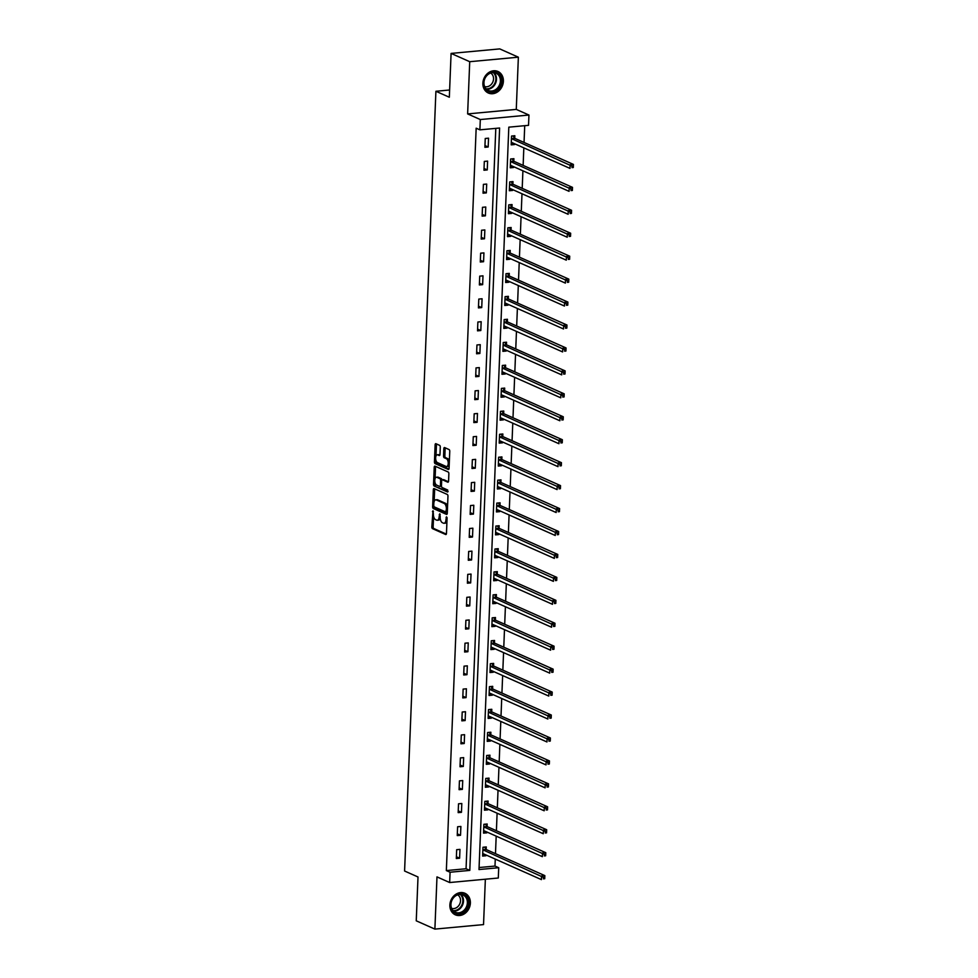 <?xml version="1.0" encoding="UTF-8"?>
<svg xmlns="http://www.w3.org/2000/svg" width="978" height="978" viewBox="0 0 978 978"><rect width="100%" height="100%" fill="white"/><g stroke="black" fill="none" stroke-linecap="round" stroke-linejoin="round"><path stroke-width="1.47" d="M432.997 510.76L431.824 526.885A1.479 0.721 -95.3 0 0 432.508 528.658L445.675 534.514A1.479 0.721 -95.3 0 0 445.87 534.55A1.479 0.721 -95.3 0 0 446.469 533.401L447.08 518.059L446.469 516.8L445.98 519.587A4.756 2.323 -95.3 0 1 444.073 523.279A4.756 2.323 -95.3 0 1 443.45 523.169L442.349 522.68A4.756 2.323 -95.3 0 1 440.198 517.02L439.807 513.792L439.171 516.555A4.756 2.323 -95.3 0 1 437.264 520.247A4.756 2.323 -95.3 0 1 436.64 520.137L435.552 519.648A4.756 2.323 -95.3 0 1 433.388 513.988L432.997 510.76M482.875 83.191A11.797 9.939 114 0 0 488.34 93.02A11.797 9.939 114 0 0 503.389 81.296A11.797 9.939 114 0 0 497.924 71.467A11.797 9.939 114 0 0 482.875 83.191M449.868 905.005A11.797 9.939 114 0 0 455.332 914.821A11.797 9.939 114 0 0 470.381 903.097A11.797 9.939 114 0 0 464.917 893.269A11.797 9.939 114 0 0 449.868 905.005M440.283 447.117A1.479 0.721 -95.3 0 0 439.611 445.345L435.919 443.706A1.479 0.721 -95.3 0 0 435.723 443.67A1.479 0.721 -95.3 0 0 435.124 444.819L434.44 461.848A1.479 0.721 -95.3 0 0 435.112 463.621L448.291 469.477A1.479 0.721 -95.3 0 0 448.486 469.513A1.479 0.721 -95.3 0 0 449.073 468.364L449.758 451.335A1.479 0.721 -95.3 0 0 449.085 449.562L444.623 447.569A1.479 0.721 -95.3 0 0 444.428 447.545A1.479 0.721 -95.3 0 0 443.829 448.694L443.547 455.98A1.479 0.721 -95.3 0 0 444.22 457.753L446.433 458.731A3.973 1.932 -95.3 0 1 448.23 462.949A3.973 1.932 -95.3 0 1 446.64 466.555A3.973 1.932 -95.3 0 1 446.115 466.457L437.447 462.606A3.973 1.932 -95.3 0 1 435.638 458.389A3.973 1.932 -95.3 0 1 437.239 454.782A3.973 1.932 -95.3 0 1 437.753 454.88L439.208 455.528A1.479 0.721 -95.3 0 0 439.403 455.552A1.479 0.721 -95.3 0 0 439.99 454.403L440.283 447.117M479.892 129.842L480.308 119.548L528.951 115.037L528.536 125.331L508.817 127.164L479 869.552L498.719 867.718L498.303 878.012L449.66 882.535L450.076 872.229L469.795 870.408L499.611 128.02L479.892 129.842L476.164 128.191L446.347 870.579L450.076 872.229M449.66 882.535L436.983 876.887L434.892 929.1L416.249 920.811L418.009 876.985L404.586 871.019L435.907 91.272L449.33 97.238L451.09 53.411L469.721 61.7L467.631 113.913L480.308 119.548M434.11 488.597A1.479 0.721 -95.3 0 0 433.914 488.56A1.479 0.721 -95.3 0 0 433.327 489.709L432.643 506.751A1.479 0.721 -95.3 0 0 433.315 508.511L446.481 514.379A1.479 0.721 -95.3 0 0 446.677 514.416A1.479 0.721 -95.3 0 0 447.276 513.254L447.961 496.225A1.479 0.721 -95.3 0 0 447.288 494.452L434.11 488.597M433.535 484.306L434.22 467.264A1.479 0.721 -95.3 0 1 434.819 466.115A1.479 0.721 -95.3 0 1 435.014 466.151L448.193 472.007A1.479 0.721 -95.3 0 1 448.865 473.78L448.572 481.066A1.479 0.721 -95.3 0 1 447.973 482.215A1.479 0.721 -95.3 0 1 447.777 482.191L442.435 479.807A1.479 0.721 -95.3 0 0 442.239 479.77A1.479 0.721 -95.3 0 0 441.64 480.931L441.457 485.76A1.479 0.721 -95.3 0 0 442.129 487.533L447.692 490.002L447.606 492.032L434.22 486.066A1.479 0.721 -95.3 0 1 433.535 484.306L434.855 484.183L434.929 482.227M451.09 53.411L499.734 48.9L518.364 57.189L469.721 61.7M434.892 929.1L483.535 924.589L485.357 879.222M449.611 90L435.907 91.272M446.347 870.579L466.066 868.745L495.797 128.375M459.611 858.207L459.966 849.381L456.677 849.686L456.323 858.513L459.611 858.207L456.396 856.777M460.528 835.273L460.882 826.447L457.606 826.752L457.252 835.579L460.528 835.273L457.313 833.843M461.457 812.327L461.812 803.5L458.523 803.806L458.169 812.632L461.457 812.327L458.242 810.896M462.374 789.38L462.728 780.554L459.44 780.86L459.085 789.686L462.374 789.38L459.159 787.95M463.303 766.446L463.658 757.62L460.369 757.926L460.015 766.752L463.303 766.446L460.076 765.016M464.22 743.5L464.574 734.674L461.286 734.979L460.931 743.806L464.22 743.5L461.005 742.07M465.137 720.554L465.491 711.727L462.203 712.033L461.848 720.859L465.137 720.554L461.922 719.123M466.066 697.62L466.42 688.793L463.132 689.099L462.777 697.913L466.066 697.62L462.839 696.177M466.983 674.673L467.337 665.847L464.049 666.152L463.694 674.979L466.983 674.673L463.768 673.243M467.9 651.727L468.254 642.901L464.978 643.206L464.623 652.033L467.9 651.727L464.684 650.297M468.829 628.793L469.183 619.966L465.895 620.272L465.54 629.086L468.829 628.793L465.614 627.35M469.746 605.847L470.1 597.02L466.812 597.326L466.457 606.152L469.746 605.847L466.53 604.416M470.675 582.9L471.029 574.074L467.741 574.379L467.386 583.206L470.675 582.9L467.447 581.47M471.592 559.966L471.946 551.14L468.658 551.445L468.303 560.26L471.592 559.966L468.376 558.524M472.508 537.02L472.863 528.193L469.574 528.499L469.22 537.325L472.508 537.02L469.293 535.589M473.438 514.073L473.792 505.247L470.504 505.553L470.149 514.379L473.438 514.073L470.21 512.643M474.354 491.139L474.709 482.313L471.42 482.619L471.066 491.433L474.354 491.139L471.139 489.697M475.271 468.193L475.626 459.367L472.35 459.672L471.995 468.499L475.271 468.193L472.056 466.763M476.2 445.247L476.555 436.42L473.266 436.726L472.912 445.552L476.2 445.247L472.985 443.816M477.117 422.313L477.472 413.486L474.183 413.792L473.829 422.606L477.117 422.313L473.902 420.87M478.046 399.366L478.389 390.54L475.112 390.845L474.758 399.672L478.046 399.366L474.819 397.936M478.963 376.42L479.318 367.594L476.029 367.899L475.675 376.726L478.963 376.42L475.748 374.99M479.88 353.474L480.235 344.659L476.946 344.965L476.592 353.779L479.88 353.474L476.665 352.043M480.809 330.54L481.164 321.713L477.875 322.019L477.521 330.845L480.809 330.54L477.582 329.109M481.726 307.593L482.081 298.767L478.792 299.072L478.438 307.899L481.726 307.593L478.511 306.163M482.643 284.647L482.998 275.833L479.721 276.138L479.367 284.953L482.643 284.647L479.428 283.217M483.572 261.713L483.927 252.886L480.638 253.192L480.284 262.018L483.572 261.713L480.357 260.282M484.489 238.766L484.844 229.94L481.555 230.246L481.2 239.072L484.489 238.766L481.274 237.336M485.418 215.82L485.76 207.006L482.484 207.312L482.13 216.126L485.418 215.82L482.191 214.39M486.335 192.886L486.689 184.06L483.401 184.365L483.046 193.192L486.335 192.886L483.12 191.456M487.252 169.94L487.606 161.113L484.318 161.419L483.963 170.245L487.252 169.94L484.037 168.509M488.181 146.993L488.535 138.179L485.247 138.485L484.892 147.299L488.181 146.993L484.954 145.563M479.073 867.535L494.99 866.068L495.271 859.087M495.479 853.672L496.188 836.141M496.408 830.725L497.105 813.195M497.325 807.779L498.034 790.261M498.254 784.845L498.951 767.314M499.171 761.899L499.88 744.368M500.088 738.952L500.797 721.434M501.017 716.018L501.714 698.488M501.934 693.072L502.643 675.541M502.851 670.126L503.56 652.607M503.78 647.191L504.477 629.661M504.697 624.245L505.406 606.715M505.626 601.299L506.323 583.78M506.543 578.365L507.252 560.834M507.46 555.418L508.169 537.888M508.389 532.472L509.086 514.954M509.306 509.538L510.015 492.007M510.223 486.592L510.932 469.061M511.152 463.645L511.849 446.115M512.069 440.711L512.778 423.181M512.998 417.765L513.694 400.234M513.915 394.819L514.624 377.288M514.831 371.884L515.54 354.354M515.761 348.938L516.457 331.408M516.677 325.992L517.386 308.461M517.594 303.058L518.303 285.527M518.523 280.111L519.22 262.581M519.44 257.165L520.149 239.634M520.369 234.231L521.066 216.7M521.286 211.285L521.995 193.754M522.203 188.338L522.912 170.808M523.132 165.404L523.829 147.874M524.049 142.458L524.721 125.685M486.164 849.332L486.262 846.948L482.973 847.254L482.619 856.08L485.907 855.774L485.944 854.931M487.081 826.386L487.178 824.002L483.89 824.307L483.535 833.134L486.824 832.828L486.861 831.985M488.01 803.439L488.108 801.068L484.819 801.361L484.465 810.187L487.753 809.882L487.777 809.05M488.927 780.505L489.024 778.121L485.736 778.427L485.381 787.253L488.67 786.948L488.707 786.104M489.844 757.559L489.941 755.175L486.653 755.481L486.298 764.307L489.587 764.001L489.623 763.158M490.773 734.612L490.87 732.229L487.582 732.534L487.227 741.361L490.516 741.055L490.54 740.224M491.689 711.678L491.787 709.294L488.499 709.6L488.144 718.427L491.433 718.121L491.469 717.277M492.619 688.732L492.704 686.348L489.428 686.654L489.073 695.48L492.35 695.175L492.386 694.331M493.535 665.786L493.633 663.402L490.345 663.707L489.99 672.534L493.279 672.228L493.315 671.397M494.452 642.852L494.55 640.468L491.262 640.773L490.907 649.6L494.196 649.294L494.232 648.451M495.381 619.905L495.479 617.521L492.191 617.827L491.836 626.654L495.125 626.348L495.149 625.504M496.298 596.959L496.396 594.575L493.108 594.881L492.753 603.707L496.042 603.402L496.078 602.57M497.215 574.025L497.313 571.641L494.024 571.947L493.67 580.773L496.958 580.467L496.995 579.624M498.144 551.079L498.242 548.695L494.954 549L494.599 557.827L497.888 557.521L497.912 556.678M499.061 528.132L499.159 525.748L495.87 526.054L495.516 534.88L498.804 534.575L498.841 533.744M499.99 505.198L500.076 502.814L496.8 503.12L496.445 511.946L499.721 511.641L499.758 510.797M500.907 482.252L501.005 479.868L497.716 480.174L497.362 489L500.65 488.694L500.687 487.851M501.824 459.305L501.922 456.922L498.633 457.227L498.279 466.054L501.567 465.748L501.604 464.917M502.753 436.371L502.851 433.987L499.562 434.293L499.208 443.12L502.496 442.814L502.521 441.97M503.67 413.425L503.768 411.041L500.479 411.347L500.125 420.173L503.413 419.868L503.45 419.024M504.587 390.479L504.685 388.095L501.396 388.4L501.042 397.227L504.33 396.921L504.367 396.09M505.516 367.545L505.614 365.161L502.325 365.466L501.971 374.293L505.259 373.987L505.284 373.144M506.433 344.598L506.531 342.214L503.242 342.52L502.888 351.346L506.176 351.041L506.213 350.197M507.362 321.652L507.448 319.268L504.171 319.574L503.817 328.4L507.093 328.095L507.13 327.263M508.279 298.706L508.377 296.334L505.088 296.64L504.734 305.466L508.022 305.16L508.059 304.317M509.196 275.772L509.293 273.388L506.005 273.693L505.65 282.52L508.939 282.214L508.976 281.371M510.125 252.825L510.223 250.441L506.934 250.747L506.58 259.573L509.868 259.268L509.893 258.436M511.042 229.879L511.139 227.507L507.851 227.813L507.496 236.639L510.785 236.334L510.822 235.49M511.959 206.945L512.056 204.561L508.768 204.867L508.413 213.693L511.702 213.387L511.738 212.544M512.888 183.998L512.985 181.615L509.697 181.92L509.342 190.747L512.631 190.441L512.655 189.61M513.805 161.052L513.902 158.68L510.614 158.986L510.259 167.8L513.548 167.507L513.584 166.663M514.734 138.118L514.819 135.734L511.543 136.04L511.188 144.866L514.465 144.561L514.501 143.717M467.631 113.913L516.274 109.402L518.364 57.189M516.274 109.402L528.951 115.037M494.99 866.068L498.719 867.718M466.066 868.745L469.795 870.408M485.907 855.774L482.692 854.344M486.824 832.828L483.609 831.398M487.753 809.882L484.526 808.451M488.67 786.948L485.455 785.517M489.587 764.001L486.372 762.571M490.516 741.055L487.301 739.625M491.433 718.121L488.218 716.691M492.35 695.175L489.134 693.744M493.279 672.228L490.064 670.798M494.196 649.294L490.98 647.864M495.125 626.348L491.897 624.918M496.042 603.402L492.826 601.971M496.958 580.467L493.743 579.037M497.888 557.521L494.672 556.091M498.804 534.575L495.589 533.144M499.721 511.641L496.506 510.21M500.65 488.694L497.435 487.264M501.567 465.748L498.352 464.318M502.496 442.814L499.269 441.384M503.413 419.868L500.198 418.437M504.33 396.921L501.115 395.491M505.259 373.987L502.044 372.557M506.176 351.041L502.961 349.611M507.093 328.095L503.878 326.664M508.022 305.16L504.807 303.73M508.939 282.214L505.724 280.784M509.868 259.268L506.641 257.837M510.785 236.334L507.57 234.903M511.702 213.387L508.487 211.957M512.631 190.441L509.416 189.011M513.548 167.507L510.333 166.064M514.465 144.561L511.249 143.13M437.264 520.247L438.584 520.125A4.756 2.323 -95.3 0 0 440.222 518.181M444.073 523.279L445.393 523.157A4.756 2.323 -95.3 0 0 446.946 521.47M433.572 516.225L433.144 526.763A1.479 0.721 -95.3 0 0 433.816 528.536L446.335 534.098M432.643 506.751L433.951 506.628A1.479 0.721 -95.3 0 0 434.623 508.389L447.142 513.963M434.77 488.89A1.479 0.721 -95.3 0 0 434.635 489.587L434.159 501.518M433.731 505.614L434.195 506.849L445.76 511.995L446.396 509.122A4.756 2.323 -95.3 0 0 444.244 503.462L436.335 499.941A4.756 2.323 -95.3 0 0 435.711 499.831A4.756 2.323 -95.3 0 0 433.816 503.523L433.731 505.614M446.029 511.971L447.337 511.861M447.533 506.763A4.756 2.323 -95.3 0 0 445.552 503.34L444.244 503.462M435.711 499.831L437.032 499.709A4.756 2.323 -95.3 0 1 437.655 499.819L445.552 503.34M435.076 478.633L435.54 467.142L434.22 467.264M435.675 466.445A1.479 0.721 -95.3 0 0 435.54 467.142M448.437 481.763L443.755 479.685A1.479 0.721 -95.3 0 0 443.56 479.648A1.479 0.721 -95.3 0 0 443.364 479.721M448.12 491.543L434.22 486.066M436.897 477.337A3.973 1.932 -95.3 0 0 436.371 477.252A3.973 1.932 -95.3 0 0 434.782 480.858A3.973 1.932 -95.3 0 0 436.579 485.064L439.635 486.421A1.479 0.721 -95.3 0 0 439.831 486.457A1.479 0.721 -95.3 0 0 440.43 485.308L440.626 480.467A1.479 0.721 -95.3 0 0 439.953 478.707L436.897 477.337L438.205 477.215A3.973 1.932 -95.3 0 0 437.679 477.13L436.371 477.252M441.922 479.966A1.479 0.721 -95.3 0 0 441.261 478.584L439.953 478.707M438.205 477.215L441.261 478.584M434.855 484.183A1.479 0.721 -95.3 0 0 435.528 485.944M437.239 454.782L438.547 454.66A3.973 1.932 -95.3 0 1 439.073 454.758L439.856 455.1M446.64 466.555L447.961 466.433A3.973 1.932 -95.3 0 0 449.208 465.161M449.367 461.298A3.973 1.932 -95.3 0 0 447.741 458.609L446.433 458.731M445.283 447.863A1.479 0.721 -95.3 0 0 445.149 448.572L444.856 455.858A1.479 0.721 -95.3 0 0 445.528 457.631L447.741 458.609M435.833 459.917L435.76 461.726A1.479 0.721 -95.3 0 0 436.432 463.499L448.939 469.061M436.579 444A1.479 0.721 -95.3 0 0 436.445 444.697L435.98 456.054M482.692 854.222L484 854.063M482.716 853.696L482.826 853.66A1.516 0.733 84.7 0 1 482.912 853.635A1.516 0.733 84.7 0 1 483.108 853.672L541.409 879.613L541.555 875.933L544.844 875.628L486.543 849.686A1.516 0.733 84.7 0 1 486.274 849.466L484.44 847.119M543.475 877.376L543.413 878.843L544.722 878.721L544.783 877.254L543.475 877.376L483.254 849.992A1.516 0.733 84.7 0 1 482.985 849.772L482.875 849.637M544.722 878.721L543.413 878.843M544.844 875.628L544.783 877.254M455.43 895.591A10.208 8.594 -66 0 1 467.411 898.11A10.208 8.594 -66 0 1 463.621 911.973A10.208 8.594 -66 0 1 451.64 909.454A10.208 8.594 -66 0 1 455.43 895.591M462.949 911.19A9.45 7.958 114 0 0 467.374 902.474A9.45 7.958 114 0 0 462.997 894.98A9.45 7.958 114 0 0 455.369 896.044A9.45 7.958 114 0 0 450.931 904.76A9.45 7.958 114 0 0 455.308 912.254A9.45 7.958 114 0 0 462.949 911.19M457.643 894.833A7.445 6.271 -66 0 1 457.044 907.315A7.445 6.271 -66 0 1 451.628 908.379M454.183 914.21A11.724 9.866 114 0 0 454.758 914.491A11.724 9.866 114 0 0 464.22 913.183A11.724 9.866 114 0 0 469.721 902.364A11.724 9.866 114 0 0 464.293 893.073A11.724 9.866 114 0 0 463.694 892.841M501.408 81.15A10.208 8.594 -66 0 1 492.142 91.908A10.208 8.594 -66 0 1 483.658 82.8A10.208 8.594 -66 0 1 492.936 72.054A10.208 8.594 -66 0 1 501.408 81.15M483.951 82.58A9.45 7.958 114 0 0 488.315 90.453A9.45 7.958 114 0 0 500.381 81.052A9.45 7.958 114 0 0 496.005 73.179A9.45 7.958 114 0 0 483.951 82.58M490.65 73.032A7.445 6.271 -66 0 1 493.535 78.949A7.445 6.271 -66 0 1 484.636 86.565M487.191 92.409A11.724 9.866 114 0 0 487.765 92.69A11.724 9.866 114 0 0 502.729 81.027A11.724 9.866 114 0 0 497.301 71.272A11.724 9.866 114 0 0 496.702 71.027M483.609 831.276L484.917 831.129M483.633 830.75L483.743 830.713A1.516 0.733 84.7 0 1 483.829 830.701A1.516 0.733 84.7 0 1 484.024 830.725L542.338 856.667L542.484 852.987L545.773 852.682L487.46 826.752A1.516 0.733 84.7 0 1 487.191 826.52L485.357 824.173M544.391 854.43L544.33 855.897L545.651 855.774L545.712 854.307L544.391 854.43L484.183 827.058A1.516 0.733 84.7 0 1 483.902 826.826L483.792 826.691M545.651 855.774L544.33 855.897M545.773 852.682L545.712 854.307M484.538 808.341L485.834 808.183M484.562 807.816L484.672 807.767A1.516 0.733 84.7 0 1 484.758 807.755A1.516 0.733 84.7 0 1 484.954 807.791L543.255 833.721L543.401 830.041L546.69 829.747L488.389 803.806A1.516 0.733 84.7 0 1 488.108 803.574L486.274 801.226M545.321 831.483L545.259 832.963L546.568 832.84L546.629 831.361L545.321 831.483L485.1 804.112A1.516 0.733 84.7 0 1 484.831 803.879L484.721 803.745M546.568 832.84L545.259 832.963M546.69 829.747L546.629 831.361M485.455 785.395L486.763 785.236M485.479 784.869L485.589 784.833A1.516 0.733 84.7 0 1 485.675 784.808A1.516 0.733 84.7 0 1 485.87 784.845L544.171 810.786L544.33 807.107L547.607 806.801L489.306 780.86A1.516 0.733 84.7 0 1 489.037 780.64L487.203 778.292M546.237 808.549L546.176 810.016L547.497 809.894L547.546 808.427L546.237 808.549L486.017 781.165A1.516 0.733 84.7 0 1 485.748 780.945L485.638 780.811M547.497 809.894L546.176 810.016M547.607 806.801L547.546 808.427M486.384 762.449L487.68 762.302M486.396 761.923L486.506 761.886A1.516 0.733 84.7 0 1 486.592 761.874A1.516 0.733 84.7 0 1 486.799 761.899L545.101 787.84L545.247 784.16L548.536 783.855L490.235 757.926A1.516 0.733 84.7 0 1 489.954 757.693L488.12 755.346M547.154 785.603L547.093 787.07L548.413 786.948L548.475 785.481L547.154 785.603L486.946 758.231A1.516 0.733 84.7 0 1 486.665 757.999L486.567 757.864M548.413 786.948L547.093 787.07M548.536 783.855L548.475 785.481M487.301 739.515L488.597 739.356M487.325 738.989L487.435 738.94A1.516 0.733 84.7 0 1 487.521 738.928A1.516 0.733 84.7 0 1 487.716 738.965L546.017 764.894L546.164 761.214L549.453 760.921L491.152 734.979A1.516 0.733 84.7 0 1 490.87 734.747L489.037 732.4M548.083 762.657L548.022 764.136L549.33 764.014L549.391 762.534L548.083 762.657L487.863 735.285A1.516 0.733 84.7 0 1 487.594 735.053L487.484 734.918M549.33 764.014L548.022 764.136M549.453 760.921L549.391 762.534M488.218 716.568L489.526 716.409M488.242 716.043L488.352 716.006A1.516 0.733 84.7 0 1 488.438 715.982A1.516 0.733 84.7 0 1 488.633 716.018L546.946 741.96L547.093 738.28L550.382 737.974L492.068 712.033A1.516 0.733 84.7 0 1 491.8 711.813L489.966 709.466M549 739.723L548.939 741.19L550.259 741.067L550.321 739.6L549 739.723L488.78 712.339A1.516 0.733 84.7 0 1 488.511 712.118L488.401 711.972M550.259 741.067L548.939 741.19M550.382 737.974L550.321 739.6M489.147 693.622L490.443 693.475M489.159 693.096L489.281 693.06A1.516 0.733 84.7 0 1 489.355 693.047A1.516 0.733 84.7 0 1 489.562 693.072L547.863 719.013L548.01 715.334L551.299 715.028L492.998 689.099A1.516 0.733 84.7 0 1 492.716 688.867L490.883 686.519M549.917 716.776L549.868 718.243L551.176 718.121L551.237 716.654L549.917 716.776L489.709 689.404A1.516 0.733 84.7 0 1 489.428 689.172L489.33 689.038M551.176 718.121L549.868 718.243M551.299 715.028L551.237 716.654M490.064 670.688L491.372 670.529M490.088 670.162L490.198 670.113A1.516 0.733 84.7 0 1 490.284 670.101A1.516 0.733 84.7 0 1 490.479 670.138L548.78 696.067L548.927 692.387L552.215 692.094L493.914 666.152A1.516 0.733 84.7 0 1 493.645 665.92L491.812 663.573M550.846 693.83L550.785 695.309L552.093 695.187L552.154 693.708L550.846 693.83L490.626 666.458A1.516 0.733 84.7 0 1 490.357 666.226L490.247 666.091M552.093 695.187L550.785 695.309M552.215 692.094L552.154 693.708M490.98 647.742L492.289 647.583M491.005 647.216L491.115 647.179A1.516 0.733 84.7 0 1 491.2 647.155A1.516 0.733 84.7 0 1 491.396 647.191L549.709 673.133L549.856 669.453L553.145 669.148L494.831 643.206A1.516 0.733 84.7 0 1 494.562 642.986L492.729 640.639M551.763 670.896L551.702 672.363L553.022 672.241L553.083 670.774L551.763 670.896L491.555 643.512A1.516 0.733 84.7 0 1 491.274 643.292L491.164 643.145M553.022 672.241L551.702 672.363M553.145 669.148L553.083 670.774M491.91 624.795L493.205 624.649M491.934 624.27L492.044 624.233A1.516 0.733 84.7 0 1 492.13 624.221A1.516 0.733 84.7 0 1 492.325 624.245L550.626 650.187L550.773 646.507L554.061 646.201L495.76 620.272A1.516 0.733 84.7 0 1 495.479 620.04L493.645 617.693M552.692 647.949L552.631 649.416L553.939 649.294L554 647.827L552.692 647.949L492.472 620.578A1.516 0.733 84.7 0 1 492.203 620.345L492.093 620.211M553.939 649.294L552.631 649.416M554.061 646.201L554 647.827M492.826 601.861L494.134 601.702M492.851 601.323L492.961 601.287A1.516 0.733 84.7 0 1 493.046 601.274A1.516 0.733 84.7 0 1 493.242 601.311L551.543 627.24L551.702 623.561L554.978 623.255L496.677 597.326A1.516 0.733 84.7 0 1 496.408 597.093L494.575 594.746M553.609 625.003L553.548 626.482L554.868 626.36L554.917 624.881L553.609 625.003L493.389 597.631A1.516 0.733 84.7 0 1 493.12 597.399L493.01 597.265M554.868 626.36L553.548 626.482M554.978 623.255L554.917 624.881M493.756 578.915L495.051 578.756M493.768 578.389L493.878 578.353A1.516 0.733 84.7 0 1 493.963 578.328A1.516 0.733 84.7 0 1 494.171 578.365L552.472 604.306L552.619 600.626L555.907 600.321L497.606 574.379A1.516 0.733 84.7 0 1 497.325 574.159L495.491 571.812M554.526 602.069L554.465 603.536L555.785 603.414L555.846 601.947L554.526 602.069L494.318 574.685A1.516 0.733 84.7 0 1 494.037 574.465L493.939 574.318M555.785 603.414L554.465 603.536M555.907 600.321L555.846 601.947M494.672 555.969L495.968 555.822M494.697 555.443L494.807 555.406A1.516 0.733 84.7 0 1 494.892 555.394A1.516 0.733 84.7 0 1 495.088 555.418L553.389 581.36L553.536 577.68L556.824 577.375L498.523 551.445A1.516 0.733 84.7 0 1 498.242 551.213L496.408 548.866M555.455 579.123L555.394 580.59L556.702 580.467L556.763 579L555.455 579.123L495.235 551.751A1.516 0.733 84.7 0 1 494.966 551.519L494.856 551.384M556.702 580.467L555.394 580.59M556.824 577.375L556.763 579M495.589 533.034L496.897 532.876M495.614 532.497L495.724 532.46A1.516 0.733 84.7 0 1 495.809 532.448A1.516 0.733 84.7 0 1 496.005 532.484L554.318 558.414L554.465 554.734L557.753 554.428L499.44 528.499A1.516 0.733 84.7 0 1 499.171 528.267L497.337 525.919M556.372 556.176L556.311 557.656L557.631 557.533L557.692 556.054L556.372 556.176L496.152 528.805A1.516 0.733 84.7 0 1 495.883 528.572L495.773 528.438M557.631 557.533L556.311 557.656M557.753 554.428L557.692 556.054M496.518 510.088L497.814 509.929M496.531 509.562L496.653 509.526A1.516 0.733 84.7 0 1 496.726 509.501A1.516 0.733 84.7 0 1 496.934 509.538L555.235 535.479L555.382 531.8L558.67 531.494L500.369 505.553A1.516 0.733 84.7 0 1 500.088 505.333L498.254 502.985M557.289 533.242L557.24 534.709L558.548 534.587L558.609 533.12L557.289 533.242L497.081 505.858A1.516 0.733 84.7 0 1 496.8 505.638L496.702 505.492M558.548 534.587L557.24 534.709M558.67 531.494L558.609 533.12M497.435 487.142L498.743 486.995M497.46 486.616L497.57 486.579A1.516 0.733 84.7 0 1 497.655 486.567A1.516 0.733 84.7 0 1 497.851 486.592L556.152 512.533L556.299 508.853L559.587 508.548L501.286 482.619A1.516 0.733 84.7 0 1 501.017 482.386L499.183 480.039M558.218 510.296L558.157 511.763L559.465 511.641L559.526 510.174L558.218 510.296L497.998 482.924A1.516 0.733 84.7 0 1 497.729 482.692L497.619 482.557M559.465 511.641L558.157 511.763M559.587 508.548L559.526 510.174M498.352 464.208L499.66 464.049M498.377 463.67L498.487 463.633A1.516 0.733 84.7 0 1 498.572 463.621A1.516 0.733 84.7 0 1 498.768 463.658L557.081 489.587L557.228 485.907L560.516 485.601L502.203 459.672A1.516 0.733 84.7 0 1 501.934 459.44L500.1 457.093M559.135 487.35L559.074 488.829L560.394 488.707L560.455 487.227L559.135 487.35L498.927 459.978A1.516 0.733 84.7 0 1 498.646 459.746L498.535 459.611M560.394 488.707L559.074 488.829M560.516 485.601L560.455 487.227M499.281 441.261L500.577 441.102M499.306 440.736L499.416 440.699A1.516 0.733 84.7 0 1 499.501 440.675A1.516 0.733 84.7 0 1 499.697 440.711L557.998 466.653L558.145 462.973L561.433 462.667L503.132 436.726A1.516 0.733 84.7 0 1 502.851 436.506L501.017 434.159M560.064 464.416L560.003 465.883L561.311 465.76L561.372 464.293L560.064 464.416L499.844 437.032A1.516 0.733 84.7 0 1 499.575 436.811L499.465 436.665M561.311 465.76L560.003 465.883M561.433 462.667L561.372 464.293M500.198 418.315L501.506 418.168M500.223 417.789L500.333 417.753A1.516 0.733 84.7 0 1 500.418 417.74A1.516 0.733 84.7 0 1 500.614 417.765L558.915 443.706L559.074 440.027L562.35 439.721L504.049 413.792A1.516 0.733 84.7 0 1 503.78 413.56L501.946 411.212M560.981 441.469L560.92 442.936L562.24 442.814L562.289 441.347L560.981 441.469L500.76 414.097A1.516 0.733 84.7 0 1 500.491 413.865L500.381 413.731M562.24 442.814L560.92 442.936M562.35 439.721L562.289 441.347M501.127 395.381L502.423 395.222M501.139 394.843L501.249 394.806A1.516 0.733 84.7 0 1 501.335 394.794A1.516 0.733 84.7 0 1 501.543 394.831L559.844 420.76L559.991 417.08L563.279 416.775L504.978 390.845A1.516 0.733 84.7 0 1 504.697 390.613L502.863 388.266M561.898 418.523L561.837 420.002L563.157 419.88L563.218 418.401L561.898 418.523L501.69 391.151A1.516 0.733 84.7 0 1 501.408 390.919L501.311 390.784M563.157 419.88L561.837 420.002M563.279 416.775L563.218 418.401M502.044 372.435L503.34 372.276M502.069 371.909L502.179 371.872A1.516 0.733 84.7 0 1 502.264 371.848A1.516 0.733 84.7 0 1 502.46 371.884L560.761 397.814L560.907 394.146L564.196 393.841L505.895 367.899A1.516 0.733 84.7 0 1 505.614 367.679L503.78 365.332M562.827 395.589L562.766 397.056L564.074 396.934L564.135 395.467L562.827 395.589L502.606 368.205A1.516 0.733 84.7 0 1 502.337 367.985L502.227 367.838M564.074 396.934L562.766 397.056M564.196 393.841L564.135 395.467M502.961 349.488L504.269 349.342M502.985 348.963L503.095 348.926A1.516 0.733 84.7 0 1 503.181 348.914A1.516 0.733 84.7 0 1 503.377 348.938L561.69 374.88L561.837 371.2L565.125 370.894L506.812 344.965A1.516 0.733 84.7 0 1 506.543 344.733L504.709 342.386M563.744 372.642L563.683 374.109L565.003 373.987L565.064 372.52L563.744 372.642L503.523 345.271A1.516 0.733 84.7 0 1 503.254 345.038L503.144 344.904M565.003 373.987L563.683 374.109M565.125 370.894L565.064 372.52M503.89 326.554L505.186 326.395M503.902 326.016L504.025 325.98A1.516 0.733 84.7 0 1 504.098 325.967A1.516 0.733 84.7 0 1 504.306 326.004L562.607 351.933L562.753 348.254L566.042 347.948L507.741 322.019A1.516 0.733 84.7 0 1 507.46 321.786L505.626 319.439M564.661 349.696L564.612 351.175L565.92 351.053L565.981 349.574L564.661 349.696L504.452 322.324A1.516 0.733 84.7 0 1 504.171 322.092L504.073 321.958M565.92 351.053L564.612 351.175M566.042 347.948L565.981 349.574M504.807 303.608L506.115 303.449M504.831 303.082L504.941 303.046A1.516 0.733 84.7 0 1 505.027 303.021A1.516 0.733 84.7 0 1 505.223 303.058L563.524 328.987L563.67 325.319L566.959 325.014L508.658 299.072A1.516 0.733 84.7 0 1 508.389 298.852L506.555 296.505M565.59 326.762L565.529 328.229L566.837 328.107L566.898 326.64L565.59 326.762L505.369 299.378A1.516 0.733 84.7 0 1 505.1 299.158L504.99 299.011M566.837 328.107L565.529 328.229M566.959 325.014L566.898 326.64M505.724 280.662L507.032 280.515M505.748 280.136L505.858 280.099A1.516 0.733 84.7 0 1 505.944 280.087A1.516 0.733 84.7 0 1 506.139 280.111L564.453 306.053L564.599 302.373L567.888 302.068L509.575 276.138A1.516 0.733 84.7 0 1 509.306 275.906L507.472 273.559M566.506 303.816L566.445 305.283L567.766 305.16L567.827 303.693L566.506 303.816L506.298 276.444A1.516 0.733 84.7 0 1 506.017 276.212L505.907 276.077M567.766 305.16L566.445 305.283M567.888 302.068L567.827 303.693M506.653 257.727L507.949 257.569M506.677 257.19L506.787 257.153A1.516 0.733 84.7 0 1 506.873 257.141A1.516 0.733 84.7 0 1 507.069 257.177L565.37 283.107L565.516 279.427L568.805 279.121L510.504 253.192A1.516 0.733 84.7 0 1 510.223 252.96L508.389 250.612M567.436 280.869L567.374 282.349L568.683 282.226L568.744 280.747L567.436 280.869L507.215 253.498A1.516 0.733 84.7 0 1 506.946 253.265L506.836 253.131M568.683 282.226L567.374 282.349M568.805 279.121L568.744 280.747M507.57 234.781L508.878 234.622M507.594 234.255L507.704 234.219A1.516 0.733 84.7 0 1 507.79 234.194A1.516 0.733 84.7 0 1 507.985 234.231L566.286 260.16L566.445 256.493L569.722 256.187L511.421 230.246A1.516 0.733 84.7 0 1 511.152 230.026L509.318 227.678M568.352 257.935L568.291 259.402L569.612 259.28L569.661 257.813L568.352 257.935L508.132 230.551A1.516 0.733 84.7 0 1 507.863 230.331L507.753 230.185M569.612 259.28L568.291 259.402M569.722 256.187L569.661 257.813M508.499 211.835L509.795 211.688M508.511 211.309L508.621 211.272A1.516 0.733 84.7 0 1 508.707 211.26A1.516 0.733 84.7 0 1 508.915 211.285L567.216 237.226L567.362 233.546L570.651 233.241L512.35 207.312A1.516 0.733 84.7 0 1 512.069 207.079L510.235 204.732M569.269 234.989L569.208 236.456L570.529 236.334L570.59 234.867L569.269 234.989L509.061 207.617A1.516 0.733 84.7 0 1 508.78 207.385L508.682 207.25M570.529 236.334L569.208 236.456M570.651 233.241L570.59 234.867M509.416 188.901L510.712 188.742M509.44 188.363L509.55 188.326A1.516 0.733 84.7 0 1 509.636 188.314A1.516 0.733 84.7 0 1 509.831 188.351L568.132 214.28L568.279 210.6L571.568 210.294L513.267 184.365A1.516 0.733 84.7 0 1 512.985 184.133L511.152 181.786M570.198 212.043L570.137 213.522L571.445 213.4L571.507 211.92L570.198 212.043L509.978 184.671A1.516 0.733 84.7 0 1 509.709 184.439L509.599 184.304M571.445 213.4L570.137 213.522M571.568 210.294L571.507 211.92M510.333 165.954L511.641 165.795M510.357 165.429L510.467 165.392A1.516 0.733 84.7 0 1 510.553 165.368A1.516 0.733 84.7 0 1 510.748 165.404L569.062 191.333L569.208 187.666L572.497 187.36L514.183 161.419A1.516 0.733 84.7 0 1 513.915 161.199L512.081 158.852M571.115 189.109L571.054 190.576L572.374 190.453L572.436 188.986L571.115 189.109L510.895 161.725A1.516 0.733 84.7 0 1 510.626 161.504L510.516 161.358M572.374 190.453L571.054 190.576M572.497 187.36L572.436 188.986M511.262 143.008L512.558 142.861M511.274 142.482L511.396 142.446A1.516 0.733 84.7 0 1 511.47 142.433A1.516 0.733 84.7 0 1 511.677 142.458L569.978 168.399L570.125 164.72L573.414 164.414L515.113 138.485A1.516 0.733 84.7 0 1 514.831 138.253L512.998 135.905M572.032 166.162L571.983 167.629L573.291 167.507L573.352 166.04L572.032 166.162L511.824 138.79A1.516 0.733 84.7 0 1 511.543 138.558L511.445 138.424M573.291 167.507L571.983 167.629M573.414 164.414L573.352 166.04M433.425 511.457L432.447 511.543M447.032 517.509L446.054 517.606M440.222 514.489L439.256 514.575M440.222 516.457L439.171 516.555M447.019 519.489L445.98 519.587M433.816 528.536L432.508 528.658M433.144 526.763L431.824 526.885M434.623 508.389L433.315 508.511M434.635 489.587L433.327 489.709M447.362 511.115L446.31 511.213M447.447 509.025L446.396 509.122M437.655 499.819L436.335 499.941M443.755 479.685L442.435 479.807M441.469 485.21L440.43 485.308M441.738 480.369L440.626 480.467M439.073 454.758L437.753 454.88M445.528 457.631L444.22 457.753M444.856 455.858L443.547 455.98M445.149 448.572L443.829 448.694M436.432 463.499L435.112 463.621M435.76 461.726L434.44 461.848M436.445 444.697L435.124 444.819M486.543 849.686L483.254 849.992M486.274 849.466L482.985 849.772M460.919 894.43A9.45 7.958 -66 0 1 459.061 909.467A9.45 7.958 -66 0 1 453.511 911.08M453.022 910.591A9.144 7.702 114 0 0 458.56 909.051A9.144 7.702 114 0 0 460.235 894.393M493.927 72.629A9.45 7.958 -66 0 1 496.494 79.316A9.45 7.958 -66 0 1 486.518 89.267M486.029 88.79A9.144 7.702 114 0 0 495.858 79.181A9.144 7.702 114 0 0 493.242 72.592M487.46 826.752L484.183 827.058M487.191 826.52L483.902 826.826M488.389 803.806L485.1 804.112M488.108 803.574L484.831 803.879M489.306 780.86L486.017 781.165M489.037 780.64L485.748 780.945M490.235 757.926L486.946 758.231M489.954 757.693L486.665 757.999M491.152 734.979L487.863 735.285M490.87 734.747L487.594 735.053M492.068 712.033L488.78 712.339M491.8 711.813L488.511 712.118M492.998 689.099L489.709 689.404M492.716 688.867L489.428 689.172M493.914 666.152L490.626 666.458M493.645 665.92L490.357 666.226M494.831 643.206L491.555 643.512M494.562 642.986L491.274 643.292M495.76 620.272L492.472 620.578M495.479 620.04L492.203 620.345M496.677 597.326L493.389 597.631M496.408 597.093L493.12 597.399M497.606 574.379L494.318 574.685M497.325 574.159L494.037 574.465M498.523 551.445L495.235 551.751M498.242 551.213L494.966 551.519M499.44 528.499L496.152 528.805M499.171 528.267L495.883 528.572M500.369 505.553L497.081 505.858M500.088 505.333L496.8 505.638M501.286 482.619L497.998 482.924M501.017 482.386L497.729 482.692M502.203 459.672L498.927 459.978M501.934 459.44L498.646 459.746M503.132 436.726L499.844 437.032M502.851 436.506L499.575 436.811M504.049 413.792L500.76 414.097M503.78 413.56L500.491 413.865M504.978 390.845L501.69 391.151M504.697 390.613L501.408 390.919M505.895 367.899L502.606 368.205M505.614 367.679L502.337 367.985M506.812 344.965L503.523 345.271M506.543 344.733L503.254 345.038M507.741 322.019L504.452 322.324M507.46 321.786L504.171 322.092M508.658 299.072L505.369 299.378M508.389 298.852L505.1 299.158M509.575 276.138L506.298 276.444M509.306 275.906L506.017 276.212M510.504 253.192L507.215 253.498M510.223 252.96L506.946 253.265M511.421 230.246L508.132 230.551M511.152 230.026L507.863 230.331M512.35 207.312L509.061 207.617M512.069 207.079L508.78 207.385M513.267 184.365L509.978 184.671M512.985 184.133L509.709 184.439M514.183 161.419L510.895 161.725M513.915 161.199L510.626 161.504M515.113 138.485L511.824 138.79M514.831 138.253L511.543 138.558M447.215 511.897L445.895 512.02M443.56 479.648L442.239 479.77M441.151 486.335L439.831 486.457"/></g></svg>
